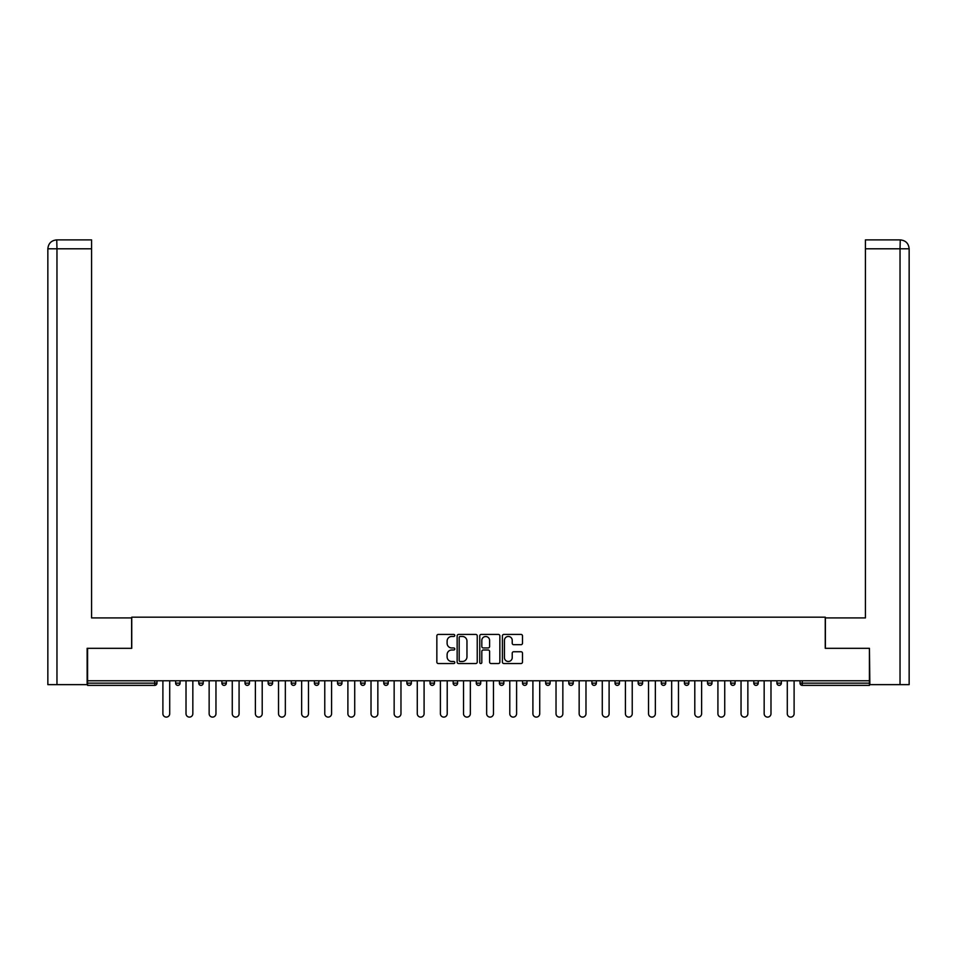 <?xml version="1.0" encoding="UTF-8"?>
<svg xmlns="http://www.w3.org/2000/svg" width="957" height="957" viewBox="0 0 957 957"><rect width="100%" height="100%" fill="white"/><g stroke="black" fill="none" stroke-linecap="round" stroke-linejoin="round"><path stroke-width="1.44" d="M454.778 635.448A1.017 1.017 0 0 0 453.762 634.431L438.306 634.431A1.459 1.459 0 0 0 436.847 635.891L436.847 662.077A1.459 1.459 0 0 0 438.306 663.536L453.762 663.536A1.017 1.017 0 0 0 454.778 662.519A1.017 1.017 0 0 0 453.762 661.49L451.764 661.49A4.653 4.653 0 0 1 447.11 656.837L447.11 654.66A4.653 4.653 0 0 1 451.764 649.994L453.762 649.994A1.017 1.017 0 0 0 454.778 648.978A1.017 1.017 0 0 0 453.762 647.961L451.764 647.961A4.653 4.653 0 0 1 447.11 643.307L447.11 641.118A4.653 4.653 0 0 1 451.764 636.465L453.762 636.465A1.017 1.017 0 0 0 454.778 635.448M521.027 644.683A1.459 1.459 0 0 0 522.486 643.236L522.486 635.891A1.459 1.459 0 0 0 521.027 634.431L503.861 634.431A1.459 1.459 0 0 0 502.401 635.891L502.401 662.077A1.459 1.459 0 0 0 503.861 663.536L521.027 663.536A1.459 1.459 0 0 0 522.486 662.077L522.486 653.2A1.459 1.459 0 0 0 521.027 651.741L513.682 651.741A1.459 1.459 0 0 0 512.222 653.2L512.222 657.603A3.888 3.888 0 0 1 508.334 661.49A3.888 3.888 0 0 1 504.435 657.603L504.435 640.365A3.888 3.888 0 0 1 508.334 636.465A3.888 3.888 0 0 1 512.222 640.365L512.222 643.236A1.459 1.459 0 0 0 513.682 644.683L521.027 644.683M56.965 684.638L47.85 684.638L47.85 248.796L56.965 248.796L56.75 239.896L91.585 239.896L91.585 248.796L56.965 248.796L56.965 684.638L87.135 684.638L87.135 648.32L131.755 648.32L131.755 617.181L825.245 617.181L825.245 648.32L869.423 648.32L869.423 680.774L87.577 680.774L87.577 683.154L154.735 683.154L154.735 680.774M87.577 648.32L87.577 680.774M477.232 635.891A1.459 1.459 0 0 0 475.773 634.431L458.606 634.431A1.459 1.459 0 0 0 457.147 635.891L457.147 662.077A1.459 1.459 0 0 0 458.606 663.536L475.773 663.536A1.459 1.459 0 0 0 477.232 662.077L477.232 635.891M481.227 634.431L498.394 634.431A1.459 1.459 0 0 1 499.853 635.891L499.853 662.077A1.459 1.459 0 0 1 498.394 663.536L491.049 663.536A1.459 1.459 0 0 1 489.601 662.077L489.601 651.454A1.459 1.459 0 0 0 488.142 649.994L483.261 649.994A1.459 1.459 0 0 0 481.814 651.454L481.814 662.519A1.017 1.017 0 0 1 480.797 663.536A1.017 1.017 0 0 1 479.768 662.519L479.768 635.891A1.459 1.459 0 0 1 481.227 634.431M154.735 685.379A2.225 2.225 0 0 0 156.96 683.154L154.735 683.154L154.735 685.379A2.225 2.225 0 0 0 156.96 683.154L156.96 680.774L156.96 683.154A2.225 2.225 0 0 1 154.735 685.379L87.577 685.379L87.577 683.154M869.423 680.774L869.423 685.379L802.265 685.379A2.225 2.225 0 0 1 800.04 683.154L800.04 680.774M180.083 680.774L180.083 683.154L175.633 683.154A2.225 2.225 0 0 0 177.858 685.379A2.225 2.225 0 0 1 175.633 683.154L175.633 680.774M198.757 680.774L198.757 683.154L198.757 680.774M203.207 680.774L203.207 683.154L203.207 680.774M226.331 680.774L226.331 683.154L221.892 683.154A2.225 2.225 0 0 0 224.117 685.379A2.225 2.225 0 0 1 221.892 683.154L221.892 680.774M245.016 680.774L245.016 683.154L245.016 680.774M249.466 680.774L249.466 683.154L249.466 680.774M268.139 683.154A2.225 2.225 0 0 0 270.364 685.379A2.225 2.225 0 0 0 272.589 683.154A2.225 2.225 0 0 1 270.364 685.379A2.225 2.225 0 0 0 272.589 683.154L272.589 680.774L272.589 683.154L268.139 683.154A2.225 2.225 0 0 0 270.364 685.379A2.225 2.225 0 0 1 268.139 683.154L268.139 680.774M295.713 680.774L295.713 683.154A2.225 2.225 0 0 1 293.488 685.379A2.225 2.225 0 0 1 291.263 683.154L291.263 680.774M316.611 685.379A2.225 2.225 0 0 0 318.837 683.154L318.837 680.774L318.837 683.154A2.225 2.225 0 0 1 316.611 685.379A2.225 2.225 0 0 1 314.398 683.154L314.398 680.774M339.747 685.379A2.225 2.225 0 0 0 341.972 683.154L341.972 680.774L341.972 683.154A2.225 2.225 0 0 1 339.747 685.379A2.225 2.225 0 0 1 337.522 683.154L337.522 680.774M365.096 680.774L365.096 683.154A2.225 2.225 0 0 1 362.87 685.379A2.225 2.225 0 0 1 360.645 683.154L360.645 680.774M383.769 680.774L383.769 683.154L383.769 680.774M388.219 680.774L388.219 683.154L388.219 680.774M411.343 680.774L411.343 683.154A2.225 2.225 0 0 1 409.118 685.379A2.225 2.225 0 0 1 406.892 683.154L406.892 680.774M430.028 680.774L430.028 683.154L430.028 680.774M434.466 680.774L434.466 683.154A2.225 2.225 0 0 1 432.253 685.379A2.225 2.225 0 0 1 430.028 683.154L434.466 683.154A2.225 2.225 0 0 1 432.253 685.379M457.602 680.774L457.602 683.154L453.151 683.154A2.225 2.225 0 0 0 455.376 685.379A2.225 2.225 0 0 1 453.151 683.154L453.151 680.774M478.5 685.379A2.225 2.225 0 0 0 480.725 683.154L480.725 680.774L480.725 683.154A2.225 2.225 0 0 1 478.5 685.379A2.225 2.225 0 0 1 476.275 683.154L476.275 680.774M503.849 680.774L503.849 683.154A2.225 2.225 0 0 1 501.624 685.379A2.225 2.225 0 0 1 499.398 683.154L499.398 680.774M522.534 680.774L522.534 683.154L522.534 680.774M526.972 680.774L526.972 683.154A2.225 2.225 0 0 1 524.747 685.379A2.225 2.225 0 0 1 522.534 683.154L526.972 683.154A2.225 2.225 0 0 1 524.747 685.379M550.108 680.774L550.108 683.154A2.225 2.225 0 0 1 547.883 685.379A2.225 2.225 0 0 1 545.657 683.154L545.657 680.774M568.781 683.154L573.231 683.154A2.225 2.225 0 0 1 571.006 685.379A2.225 2.225 0 0 0 573.231 683.154L573.231 680.774L573.231 683.154A2.225 2.225 0 0 1 571.006 685.379A2.225 2.225 0 0 1 568.781 683.154L568.781 680.774M596.355 680.774L596.355 683.154A2.225 2.225 0 0 1 594.13 685.379A2.225 2.225 0 0 1 591.904 683.154L591.904 680.774M615.028 680.774L615.028 683.154L615.028 680.774M619.478 680.774L619.478 683.154L619.478 680.774M638.163 680.774L638.163 683.154L638.163 680.774M642.602 680.774L642.602 683.154A2.225 2.225 0 0 1 640.389 685.379A2.225 2.225 0 0 1 638.163 683.154L642.602 683.154A2.225 2.225 0 0 1 640.389 685.379M661.287 680.774L661.287 683.154L661.287 680.774M665.737 680.774L665.737 683.154L665.737 680.774M684.411 680.774L684.411 683.154L684.411 680.774M688.861 680.774L688.861 683.154A2.225 2.225 0 0 1 686.636 685.379A2.225 2.225 0 0 1 684.411 683.154A2.225 2.225 0 0 0 686.636 685.379A2.225 2.225 0 0 0 688.861 683.154A2.225 2.225 0 0 1 686.636 685.379A2.225 2.225 0 0 1 684.411 683.154L688.861 683.154M711.984 680.774L711.984 683.154A2.225 2.225 0 0 1 709.759 685.379A2.225 2.225 0 0 1 707.534 683.154L707.534 680.774M735.108 680.774L735.108 683.154L730.669 683.154A2.225 2.225 0 0 0 732.883 685.379A2.225 2.225 0 0 1 730.669 683.154L730.669 680.774M758.243 680.774L758.243 683.154A2.225 2.225 0 0 1 756.018 685.379A2.225 2.225 0 0 1 753.793 683.154L753.793 680.774M776.917 680.774L776.917 683.154L776.917 680.774M781.367 680.774L781.367 683.154A2.225 2.225 0 0 1 779.142 685.379A2.225 2.225 0 0 1 776.917 683.154A2.225 2.225 0 0 0 779.142 685.379A2.225 2.225 0 0 1 776.917 683.154L781.367 683.154A2.225 2.225 0 0 1 779.142 685.379M180.083 683.154A2.225 2.225 0 0 1 177.858 685.379A2.225 2.225 0 0 0 180.083 683.154A2.225 2.225 0 0 1 177.858 685.379A2.225 2.225 0 0 1 175.633 683.154M200.982 685.379A2.225 2.225 0 0 1 198.757 683.154A2.225 2.225 0 0 0 200.982 685.379A2.225 2.225 0 0 0 203.207 683.154A2.225 2.225 0 0 1 200.982 685.379A2.225 2.225 0 0 1 198.757 683.154L203.207 683.154M226.331 683.154A2.225 2.225 0 0 1 224.117 685.379A2.225 2.225 0 0 0 226.331 683.154A2.225 2.225 0 0 1 224.117 685.379A2.225 2.225 0 0 1 221.892 683.154M247.241 685.379A2.225 2.225 0 0 1 245.016 683.154A2.225 2.225 0 0 0 247.241 685.379A2.225 2.225 0 0 0 249.466 683.154A2.225 2.225 0 0 1 247.241 685.379A2.225 2.225 0 0 1 245.016 683.154L249.466 683.154A2.225 2.225 0 0 1 247.241 685.379M385.994 685.379A2.225 2.225 0 0 1 383.769 683.154L388.219 683.154A2.225 2.225 0 0 1 385.994 685.379A2.225 2.225 0 0 0 388.219 683.154M455.376 685.379A2.225 2.225 0 0 0 457.602 683.154A2.225 2.225 0 0 1 455.376 685.379A2.225 2.225 0 0 1 453.151 683.154M617.253 685.379A2.225 2.225 0 0 1 615.028 683.154L619.478 683.154A2.225 2.225 0 0 1 617.253 685.379A2.225 2.225 0 0 0 619.478 683.154A2.225 2.225 0 0 1 617.253 685.379M663.512 685.379A2.225 2.225 0 0 1 661.287 683.154A2.225 2.225 0 0 0 663.512 685.379A2.225 2.225 0 0 0 665.737 683.154A2.225 2.225 0 0 1 663.512 685.379A2.225 2.225 0 0 1 661.287 683.154L665.737 683.154M732.883 685.379A2.225 2.225 0 0 0 735.108 683.154A2.225 2.225 0 0 1 732.883 685.379A2.225 2.225 0 0 1 730.669 683.154M460.197 636.465A1.017 1.017 0 0 0 459.181 637.482L459.181 660.474A1.017 1.017 0 0 0 460.197 661.49L462.315 661.49A4.653 4.653 0 0 0 466.968 656.837L466.968 641.118A4.653 4.653 0 0 0 462.315 636.465L460.197 636.465M489.601 640.436A3.888 3.888 0 0 0 485.701 636.537A3.888 3.888 0 0 0 481.814 640.436L481.814 646.513A1.459 1.459 0 0 0 483.261 647.961L488.142 647.961A1.459 1.459 0 0 0 489.601 646.513L489.601 640.436M162.893 680.774L162.893 713.695A3.409 3.409 0 0 0 166.303 717.104A3.409 3.409 0 0 0 169.712 713.695L169.712 680.774M186.017 680.774L186.017 713.695A3.409 3.409 0 0 0 189.426 717.104A3.409 3.409 0 0 0 192.835 713.695L192.835 680.774M209.14 680.774L209.14 713.695A3.409 3.409 0 0 0 212.55 717.104A3.409 3.409 0 0 0 215.959 713.695L215.959 680.774M232.264 680.774L232.264 713.695A3.409 3.409 0 0 0 235.673 717.104A3.409 3.409 0 0 0 239.083 713.695L239.083 680.774M255.387 680.774L255.387 713.695A3.409 3.409 0 0 0 258.797 717.104A3.409 3.409 0 0 0 262.206 713.695L262.206 680.774M278.523 680.774L278.523 713.695A3.409 3.409 0 0 0 281.932 717.104A3.409 3.409 0 0 0 285.342 713.695L285.342 680.774M131.611 648.32L131.611 617.923L91.585 617.923L91.585 248.796M47.85 248.796L47.85 595.685L47.85 248.796C48.388 243.389 51.343 240.422 56.738 239.896C51.331 240.434 48.376 243.401 47.85 248.796L47.85 595.685M825.389 648.32L825.389 617.923L865.415 617.923L865.415 239.896L900.25 239.896L900.035 248.796L865.415 248.796M909.15 595.685L909.15 248.796L909.15 684.638L869.865 684.638L869.423 648.32M900.035 684.638L900.035 248.796L909.15 248.796C908.612 243.389 905.657 240.422 900.262 239.896M301.646 680.774L301.646 713.695A3.409 3.409 0 0 0 305.056 717.104A3.409 3.409 0 0 0 308.465 713.695L308.465 680.774M324.77 680.774L324.77 713.695A3.409 3.409 0 0 0 328.179 717.104A3.409 3.409 0 0 0 331.589 713.695L331.589 680.774M347.893 680.774L347.893 713.695A3.409 3.409 0 0 0 351.303 717.104A3.409 3.409 0 0 0 354.712 713.695L354.712 680.774M371.017 680.774L371.017 713.695A3.409 3.409 0 0 0 374.438 717.104A3.409 3.409 0 0 0 377.848 713.695L377.848 680.774M394.152 680.774L394.152 713.695A3.409 3.409 0 0 0 397.562 717.104A3.409 3.409 0 0 0 400.971 713.695L400.971 680.774M417.276 680.774L417.276 713.695A3.409 3.409 0 0 0 420.685 717.104A3.409 3.409 0 0 0 424.095 713.695L424.095 680.774M440.399 680.774L440.399 713.695A3.409 3.409 0 0 0 443.809 717.104A3.409 3.409 0 0 0 447.218 713.695L447.218 680.774M463.523 680.774L463.523 713.695A3.409 3.409 0 0 0 466.932 717.104A3.409 3.409 0 0 0 470.342 713.695L470.342 680.774M486.658 680.774L486.658 713.695A3.409 3.409 0 0 0 490.068 717.104A3.409 3.409 0 0 0 493.477 713.695L493.477 680.774M509.782 680.774L509.782 713.695A3.409 3.409 0 0 0 513.191 717.104A3.409 3.409 0 0 0 516.601 713.695L516.601 680.774M532.905 680.774L532.905 713.695A3.409 3.409 0 0 0 536.315 717.104A3.409 3.409 0 0 0 539.724 713.695L539.724 680.774M556.029 680.774L556.029 713.695A3.409 3.409 0 0 0 559.438 717.104A3.409 3.409 0 0 0 562.848 713.695L562.848 680.774M579.152 680.774L579.152 713.695A3.409 3.409 0 0 0 582.562 717.104A3.409 3.409 0 0 0 585.983 713.695L585.983 680.774M602.288 680.774L602.288 713.695A3.409 3.409 0 0 0 605.697 717.104A3.409 3.409 0 0 0 609.107 713.695L609.107 680.774M625.411 680.774L625.411 713.695A3.409 3.409 0 0 0 628.821 717.104A3.409 3.409 0 0 0 632.23 713.695L632.23 680.774M648.535 680.774L648.535 713.695A3.409 3.409 0 0 0 651.944 717.104A3.409 3.409 0 0 0 655.354 713.695L655.354 680.774M671.658 680.774L671.658 713.695A3.409 3.409 0 0 0 675.068 717.104A3.409 3.409 0 0 0 678.477 713.695L678.477 680.774M694.794 680.774L694.794 713.695A3.409 3.409 0 0 0 698.203 717.104A3.409 3.409 0 0 0 701.613 713.695L701.613 680.774M717.917 680.774L717.917 713.695A3.409 3.409 0 0 0 721.327 717.104A3.409 3.409 0 0 0 724.736 713.695L724.736 680.774M741.041 680.774L741.041 713.695A3.409 3.409 0 0 0 744.45 717.104A3.409 3.409 0 0 0 747.86 713.695L747.86 680.774M764.164 680.774L764.164 713.695A3.409 3.409 0 0 0 767.574 717.104A3.409 3.409 0 0 0 770.983 713.695L770.983 680.774M787.288 680.774L787.288 713.695A3.409 3.409 0 0 0 790.697 717.104A3.409 3.409 0 0 0 794.107 713.695L794.107 680.774M802.265 680.774L802.265 683.154L869.423 683.154M800.04 683.154L802.265 683.154L802.265 685.379M293.488 685.379A2.225 2.225 0 0 0 295.713 683.154L291.263 683.154M318.837 683.154L314.398 683.154M341.972 683.154L337.522 683.154M362.87 685.379A2.225 2.225 0 0 0 365.096 683.154L360.645 683.154M409.118 685.379A2.225 2.225 0 0 0 411.343 683.154L406.892 683.154M480.725 683.154L476.275 683.154M501.624 685.379A2.225 2.225 0 0 0 503.849 683.154L499.398 683.154M547.883 685.379A2.225 2.225 0 0 0 550.108 683.154L545.657 683.154M594.13 685.379A2.225 2.225 0 0 0 596.355 683.154L591.904 683.154M709.759 685.379A2.225 2.225 0 0 0 711.984 683.154L707.534 683.154M756.018 685.379A2.225 2.225 0 0 0 758.243 683.154L753.793 683.154"/></g></svg>
